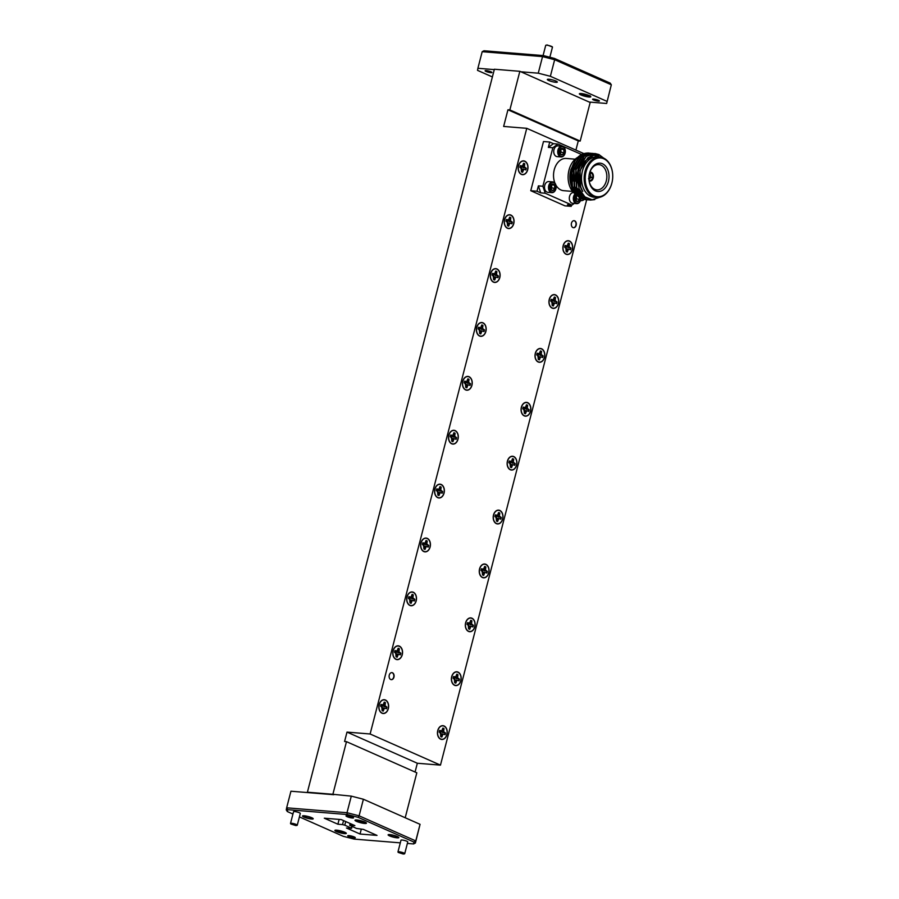 <?xml version="1.0" encoding="UTF-8"?>
<svg xmlns="http://www.w3.org/2000/svg" width="899" height="899" viewBox="0 0 899 899"><rect width="100%" height="100%" fill="white"/><g stroke="black" fill="none" stroke-linecap="round" stroke-linejoin="round"><path stroke-width="1.35" d="M577.877 157.258A20.205 14.249 94.7 0 0 569 170.057A20.205 14.249 94.7 0 0 568.438 172.822A20.205 14.249 94.7 0 0 568.112 176.845A20.205 14.249 94.7 0 0 575.405 194.117M578.81 195.229A20.205 14.249 -85.3 0 1 577.596 194.544M573.09 189.768A20.205 14.249 -85.3 0 1 570.764 170.192M590.497 155.505A21.688 15.294 -85.3 0 1 590.531 155.516A21.688 15.294 -85.3 0 1 591.306 155.898M578.63 196.915L571.921 188.408L569.842 177.182L570.82 169.754L575.09 160.674M589.407 155.089A21.688 15.294 -85.3 0 1 590.227 155.392M589.396 153.145A23.385 16.497 -85.3 0 0 588.508 153.021C580.304 152.976 574.585 158.46 571.348 169.484L572.079 187.295L581.631 198.701L585.721 199.713M589.519 153.145L579.956 155.718L571.618 169.506L572.348 187.318L581.9 198.724L586.833 199.769M590.621 153.201L581.9 155.875L573.551 169.664L574.281 187.475L583.833 198.881L587.924 199.893M591.722 153.324L582.159 155.898L573.82 169.686L574.551 187.498L584.103 198.904L589.036 199.949M592.823 153.381L584.103 156.055L575.753 169.844L576.484 187.655L586.036 199.061L590.126 200.072M593.924 153.504L584.361 156.078L576.023 169.866L576.753 187.677L586.305 199.084L590.261 200.084L594.756 199.623M596.228 155.111L592.935 153.605M592.812 153.572L591.857 153.347M598.813 155.549L594.059 153.527M595.026 153.56L586.305 156.235L577.956 170.023L577.034 177.935A23.385 16.497 94.7 0 1 578.068 170.035A23.385 16.497 94.7 0 1 581.777 161.528L578.754 170.203C577.439 178.373 578.787 185.452 582.777 191.42A21.688 15.294 -85.3 0 1 580.394 170.63A21.688 15.294 -85.3 0 1 585.227 160.854L593.756 155.291L603.049 157.853M603.701 158.145L598.948 154.549L595.16 153.56L586.564 156.257L581.777 161.528M595.104 197.286A20.25 14.283 -85.3 0 1 582.372 171.136A20.25 14.283 -85.3 0 1 598.386 157.022M600.779 196.971L592.126 199.769L584.923 196.915L579.17 188.925L577.034 177.935M612.41 180.418A20.205 14.249 -85.3 0 1 612.41 180.452A20.205 14.249 -85.3 0 1 611.837 183.227A20.205 14.249 -85.3 0 1 596.801 197.432L594.16 197.218A20.205 14.249 -85.3 0 1 582.395 171.147A20.205 14.249 -85.3 0 1 597.442 156.943L600.082 157.156A20.205 14.249 -85.3 0 1 612.736 176.429A20.205 14.249 -85.3 0 1 612.736 176.474A19.452 13.721 -85.3 0 1 612.421 180.384A19.452 13.721 -85.3 0 1 611.871 183.048A19.452 13.721 -85.3 0 1 594.172 195.903A19.452 13.721 -85.3 0 1 586.069 171.619A19.452 13.721 -85.3 0 1 601.51 158.067A19.452 13.721 -85.3 0 1 612.736 176.507L612.736 176.429M596.801 197.432A20.205 14.249 -85.3 0 1 585.047 171.361A20.205 14.249 -85.3 0 1 600.082 157.156M589.542 173.159A14.215 10.024 -85.3 0 1 602.476 163.775A14.215 10.024 -85.3 0 1 608.398 181.508A14.215 10.024 -85.3 0 1 597.116 191.408A14.215 10.024 -85.3 0 1 588.912 177.946A14.215 10.024 -85.3 0 1 589.137 175.114A14.215 10.024 -85.3 0 1 589.542 173.159M588.912 177.856A12.676 8.934 94.7 0 0 596.576 189.846A12.676 8.934 94.7 0 0 606.286 180.969A12.676 8.934 94.7 0 0 598.633 164.596A12.676 8.934 94.7 0 0 589.474 173.529A12.676 8.934 94.7 0 0 589.126 175.193M574.056 167.81A11.878 8.372 94.7 0 0 572.067 172.293M588.924 178.766A2.248 1.584 94.7 0 0 589.002 178.777A2.248 1.584 94.7 0 0 590.632 177.35L593.194 178.047A4.495 3.169 -85.3 0 1 589.879 181.104A4.495 3.169 -85.3 0 1 589.216 180.935L589.16 180.935M589.598 173.058A3.742 2.641 -85.3 0 1 591.092 173.024L589.632 174.35A2.248 1.584 94.7 0 0 589.373 174.305A2.248 1.584 94.7 0 0 589.294 174.294M589.272 174.406L591.239 173.091A3.742 2.641 -85.3 0 1 592.756 177.62L590.71 177.047A2.248 1.584 94.7 0 0 589.845 174.451M590.71 177.047L588.957 176.822M582.698 159.808A16.16 11.395 94.7 0 0 581.327 159.898M576.484 162.18A16.16 11.395 94.7 0 0 572.449 167.574M575.191 159.179L566.269 158.46A16.16 11.395 94.7 0 0 554.234 169.821A16.16 11.395 94.7 0 0 554.964 183.194M556.043 188.071L556.043 188.116A5.383 3.798 -85.3 0 1 556.043 188.116A5.383 3.798 -85.3 0 1 551.874 192.644A5.383 3.798 -85.3 0 1 550.986 192.42A5.383 3.798 -85.3 0 1 548.604 186.329A5.383 3.798 -85.3 0 1 552.75 181.901A5.383 3.798 -85.3 0 1 553.638 182.137A5.383 3.798 -85.3 0 1 556.121 187.048A5.383 3.798 -85.3 0 1 556.121 187.071L556.121 187.104A4.843 3.416 94.7 0 0 553.885 182.677A4.843 3.416 94.7 0 0 549.48 185.879A4.843 3.416 94.7 0 0 551.492 191.937A4.843 3.416 94.7 0 0 556.043 188.071A4.843 3.416 94.7 0 0 556.121 187.104M552.75 181.901L548.75 181.587A5.383 3.798 94.7 0 0 544.592 186.104A5.383 3.798 94.7 0 0 544.502 187.183A5.383 3.798 94.7 0 0 546.985 192.094A5.383 3.798 94.7 0 0 547.873 192.319L551.874 192.644M550.84 189.307L551.874 188.015L551.469 184.857L554.458 185.104A3.236 2.281 94.7 0 0 552.312 184.149A3.236 2.281 94.7 0 0 550.548 186.351L550.93 189.509A3.236 2.281 94.7 0 0 551.896 190.397A3.236 2.281 94.7 0 0 553.076 190.464L554.84 188.262L554.458 185.104L552.312 184.149L550.402 187.408M550.548 186.351A3.236 2.281 94.7 0 0 550.458 186.801A3.236 2.281 94.7 0 0 550.402 187.442A3.236 2.281 94.7 0 0 550.93 189.509L553.076 190.464A3.236 2.281 94.7 0 0 554.84 188.262A3.236 2.281 94.7 0 0 554.458 185.104M561.987 146.211L557.987 145.885A5.383 3.798 94.7 0 0 553.818 150.414A5.383 3.798 94.7 0 0 553.739 151.482A5.383 3.798 94.7 0 0 556.223 156.392A5.383 3.798 94.7 0 0 557.11 156.628L561.111 156.954A5.383 3.798 -85.3 0 1 560.212 156.718A5.383 3.798 -85.3 0 1 557.841 150.627A5.383 3.798 -85.3 0 1 561.987 146.211A5.383 3.798 -85.3 0 1 562.875 146.436A5.383 3.798 -85.3 0 1 565.359 151.347A5.383 3.798 -85.3 0 1 565.359 151.38L565.359 151.403A4.843 3.416 94.7 0 0 563.122 146.987A4.843 3.416 94.7 0 0 558.706 150.189A4.843 3.416 94.7 0 0 560.729 156.235A4.843 3.416 94.7 0 0 565.28 152.369A4.843 3.416 94.7 0 0 565.359 151.403M565.269 152.392A5.383 3.798 -85.3 0 1 565.269 152.425A5.383 3.798 -85.3 0 1 561.111 156.954M561.122 154.707A3.236 2.281 94.7 0 0 562.302 154.763A3.236 2.281 94.7 0 0 564.078 152.56A3.236 2.281 94.7 0 0 563.695 149.414A3.236 2.281 94.7 0 0 561.538 148.459A3.236 2.281 94.7 0 0 559.774 150.661A3.236 2.281 94.7 0 0 559.684 151.099A3.236 2.281 94.7 0 0 559.628 151.751A3.236 2.281 94.7 0 0 560.156 153.808A3.236 2.281 94.7 0 0 561.122 154.707M559.774 150.661L560.156 153.808L560.931 154.257L562.302 154.763L564.078 152.56L563.695 149.414L561.538 148.459L559.639 151.706M573.607 192.577L573.562 192.566A5.383 3.798 94.7 0 0 569.404 197.095A5.383 3.798 94.7 0 0 569.314 198.173A5.383 3.798 94.7 0 0 571.798 203.084A5.383 3.798 94.7 0 0 572.697 203.309L576.686 203.635A5.383 3.798 -85.3 0 1 575.798 203.41A5.383 3.798 -85.3 0 1 573.337 199.129A5.383 3.798 -85.3 0 1 575.09 193.881M575.652 194.386A4.843 3.416 94.7 0 0 574.101 199.095A4.843 3.416 94.7 0 0 576.315 202.927A4.843 3.416 94.7 0 0 580.855 199.05A4.843 3.416 94.7 0 0 580.934 198.376M580.855 199.106L580.855 199.05A5.383 3.798 -85.3 0 1 580.855 199.106A5.383 3.798 -85.3 0 1 576.686 203.635M576.641 195.375A3.236 2.281 94.7 0 0 575.36 197.342A3.236 2.281 94.7 0 0 575.27 197.791A3.236 2.281 94.7 0 0 575.214 198.432A3.236 2.281 94.7 0 0 575.742 200.499A3.236 2.281 94.7 0 0 576.709 201.387A3.236 2.281 94.7 0 0 577.888 201.443A3.236 2.281 94.7 0 0 579.653 199.252A3.236 2.281 94.7 0 0 579.788 197.724M577.124 195.139L575.36 197.342L575.742 200.499L577.888 201.443L579.653 199.252L579.136 197.286M442.802 728.257A4.383 3.09 -85.3 0 1 443.117 728.37A4.383 3.09 -85.3 0 1 443.668 728.707L440.903 731.595L445.095 732.988A4.383 3.09 -85.3 0 1 444.702 734.573M443.881 734.213L445.05 734.719A4.495 3.169 94.7 0 0 445.488 733.011L443.634 731.64L444.027 728.639A4.495 3.169 94.7 0 0 443.454 728.28A4.495 3.169 94.7 0 0 442.836 728.111L441.757 730.808L439.645 730.426A4.495 3.169 94.7 0 0 439.206 732.134L441.061 733.505L440.667 736.506A4.495 3.169 94.7 0 0 441.151 736.82A4.495 3.169 94.7 0 0 441.858 737.034L442.937 734.337L443.881 734.213L440.319 733.831M440.488 735.135L441.555 736.899A4.383 3.09 -85.3 0 1 441.016 736.753M440.645 732.988A1.506 1.056 94.7 0 0 440.162 730.966M398.122 648.415A4.383 3.09 -85.3 0 1 398.437 648.527A4.383 3.09 -85.3 0 1 398.987 648.864L396.223 651.753L400.415 653.146A4.383 3.09 -85.3 0 1 400.021 654.73M399.201 654.371L400.37 654.888A4.495 3.169 94.7 0 0 400.808 653.168L398.954 651.797L399.347 648.797A4.495 3.169 94.7 0 0 398.774 648.449A4.495 3.169 94.7 0 0 398.156 648.269L397.077 650.966L394.964 650.584A4.495 3.169 94.7 0 0 394.526 652.303L396.38 653.663L395.987 656.675A4.495 3.169 94.7 0 0 396.47 656.978A4.495 3.169 94.7 0 0 397.178 657.203L398.257 654.494L399.201 654.371L395.639 653.989M395.807 655.292L396.875 657.057A4.383 3.09 -85.3 0 1 396.335 656.911M395.965 653.146A1.506 1.056 94.7 0 0 395.481 651.123M456.737 674.374A4.383 3.09 -85.3 0 1 457.052 674.486A4.383 3.09 -85.3 0 1 457.602 674.823L454.838 677.711L459.029 679.105A4.383 3.09 -85.3 0 1 458.636 680.689M457.816 680.329L458.984 680.835A4.495 3.169 94.7 0 0 459.423 679.127L457.569 677.756L457.962 674.756A4.495 3.169 94.7 0 0 457.389 674.396A4.495 3.169 94.7 0 0 456.771 674.228L455.692 676.925L453.579 676.542A4.495 3.169 94.7 0 0 453.141 678.251L454.995 679.622L454.602 682.622A4.495 3.169 94.7 0 0 455.085 682.937A4.495 3.169 94.7 0 0 455.793 683.15L456.872 680.453L457.816 680.329L454.253 679.947M454.422 681.251L455.49 683.015A4.383 3.09 -85.3 0 1 454.95 682.869M454.579 679.105A1.506 1.056 94.7 0 0 454.096 677.082M412.057 594.531A4.383 3.09 -85.3 0 1 412.371 594.644A4.383 3.09 -85.3 0 1 412.922 594.981L410.158 597.869L414.349 599.262A4.383 3.09 -85.3 0 1 413.956 600.847M413.135 600.487L414.304 601.004A4.495 3.169 94.7 0 0 414.742 599.285L412.888 597.914L413.282 594.913A4.495 3.169 94.7 0 0 412.708 594.565A4.495 3.169 94.7 0 0 412.09 594.385L411.012 597.082L408.899 596.7A4.495 3.169 94.7 0 0 408.461 598.419L410.315 599.779L409.922 602.791A4.495 3.169 94.7 0 0 410.405 603.094A4.495 3.169 94.7 0 0 411.113 603.319L412.192 600.611L413.135 600.487L409.573 600.105M409.742 601.409L410.809 603.173A4.383 3.09 -85.3 0 1 410.27 603.027M409.899 599.262A1.506 1.056 94.7 0 0 409.416 597.239M470.671 620.49A4.383 3.09 -85.3 0 1 470.986 620.602A4.383 3.09 -85.3 0 1 471.537 620.939L468.772 623.827L472.975 625.221A4.383 3.09 -85.3 0 1 472.571 626.805M471.75 626.446L472.919 626.951A4.495 3.169 94.7 0 0 473.357 625.243L471.503 623.872L471.896 620.872A4.495 3.169 94.7 0 0 471.323 620.512A4.495 3.169 94.7 0 0 470.705 620.344L469.626 623.041L467.525 622.659A4.495 3.169 94.7 0 0 467.075 624.367L468.93 625.738L468.536 628.738A4.495 3.169 94.7 0 0 469.02 629.053A4.495 3.169 94.7 0 0 469.728 629.266L470.806 626.569L471.75 626.446L468.188 626.064M468.357 627.367L469.424 629.131A4.383 3.09 -85.3 0 1 468.885 628.985M468.514 625.221A1.506 1.056 94.7 0 0 468.031 623.198M425.991 540.647A4.383 3.09 -85.3 0 1 426.306 540.76A4.383 3.09 -85.3 0 1 426.856 541.097L424.092 543.985L428.295 545.378A4.383 3.09 -85.3 0 1 427.89 546.963M427.07 546.603L428.239 547.12A4.495 3.169 94.7 0 0 428.677 545.401L426.823 544.03L427.216 541.029A4.495 3.169 94.7 0 0 426.643 540.681A4.495 3.169 94.7 0 0 426.025 540.501L424.946 543.21L422.845 542.816A4.495 3.169 94.7 0 0 422.395 544.536L424.249 545.895L423.856 548.907A4.495 3.169 94.7 0 0 424.339 549.21A4.495 3.169 94.7 0 0 425.047 549.435L426.126 546.727L427.07 546.603L423.508 546.221M423.676 547.525L424.744 549.289A4.383 3.09 -85.3 0 1 424.204 549.143M423.834 545.378A1.506 1.056 94.7 0 0 423.35 543.356M484.606 566.606A4.383 3.09 -85.3 0 1 484.921 566.718A4.383 3.09 -85.3 0 1 485.471 567.055L482.707 569.944L486.91 571.337A4.383 3.09 -85.3 0 1 486.505 572.921M485.696 572.562L486.853 573.068A4.495 3.169 94.7 0 0 487.292 571.359L485.438 569.988L485.842 566.988A4.495 3.169 94.7 0 0 485.258 566.628A4.495 3.169 94.7 0 0 484.64 566.46L483.561 569.157L481.459 568.775A4.495 3.169 94.7 0 0 481.01 570.483L482.864 571.854L482.471 574.854A4.495 3.169 94.7 0 0 482.965 575.169A4.495 3.169 94.7 0 0 483.662 575.382L484.741 572.685L485.696 572.562L482.122 572.18M482.302 573.483L483.359 575.248A4.383 3.09 -85.3 0 1 482.819 575.102M482.448 571.337A1.506 1.056 94.7 0 0 481.965 569.314M439.926 486.764A4.383 3.09 -85.3 0 1 440.24 486.876A4.383 3.09 -85.3 0 1 440.791 487.213L438.027 490.101L442.229 491.495A4.383 3.09 -85.3 0 1 441.825 493.079M441.004 492.719L442.173 493.236A4.495 3.169 94.7 0 0 442.611 491.517L440.757 490.146L441.162 487.146A4.495 3.169 94.7 0 0 440.577 486.797A4.495 3.169 94.7 0 0 439.959 486.617L438.881 489.326L436.779 488.932A4.495 3.169 94.7 0 0 436.33 490.652L438.184 492.011L437.791 495.023A4.495 3.169 94.7 0 0 438.274 495.327A4.495 3.169 94.7 0 0 438.982 495.551L440.061 492.843L441.004 492.719L437.442 492.337M437.622 493.641L438.678 495.405A4.383 3.09 -85.3 0 1 438.139 495.259M437.768 491.495A1.506 1.056 94.7 0 0 437.285 489.472M498.54 512.722A4.383 3.09 -85.3 0 1 498.866 512.835A4.383 3.09 -85.3 0 1 499.406 513.172L496.641 516.06L500.844 517.453A4.383 3.09 -85.3 0 1 500.44 519.038M499.63 518.678L500.788 519.184A4.495 3.169 94.7 0 0 501.226 517.476L499.372 516.105L499.777 513.104A4.495 3.169 94.7 0 0 499.203 512.745A4.495 3.169 94.7 0 0 498.574 512.576L497.495 515.273L495.394 514.891A4.495 3.169 94.7 0 0 494.944 516.599L496.799 517.97L496.405 520.971A4.495 3.169 94.7 0 0 496.9 521.285A4.495 3.169 94.7 0 0 497.597 521.499L498.675 518.802L499.63 518.678L496.057 518.296M496.237 519.6L497.293 521.364A4.383 3.09 -85.3 0 1 496.754 521.218M496.383 517.453A1.506 1.056 94.7 0 0 495.9 515.43M453.86 432.88A4.383 3.09 -85.3 0 1 454.186 432.992A4.383 3.09 -85.3 0 1 454.725 433.329L451.961 436.217L456.164 437.611A4.383 3.09 -85.3 0 1 455.759 439.195M454.95 438.836L456.108 439.353A4.495 3.169 94.7 0 0 456.546 437.633L454.692 436.262L455.096 433.262A4.495 3.169 94.7 0 0 454.523 432.913A4.495 3.169 94.7 0 0 453.894 432.734L452.815 435.442L450.714 435.049A4.495 3.169 94.7 0 0 450.264 436.768L452.118 438.128L451.725 441.139A4.495 3.169 94.7 0 0 452.219 441.443A4.495 3.169 94.7 0 0 452.916 441.667L453.995 438.959L454.95 438.836L451.377 438.454M451.556 439.757L452.613 441.521A4.383 3.09 -85.3 0 1 452.073 441.375M451.703 437.611A1.506 1.056 94.7 0 0 451.219 435.588M512.475 458.838A4.383 3.09 -85.3 0 1 512.801 458.951A4.383 3.09 -85.3 0 1 513.351 459.288L510.576 462.176L514.779 463.569A4.383 3.09 -85.3 0 1 514.374 465.154M513.565 464.794L514.722 465.3A4.495 3.169 94.7 0 0 515.172 463.592L513.307 462.221L513.711 459.22A4.495 3.169 94.7 0 0 513.138 458.861A4.495 3.169 94.7 0 0 512.52 458.692L511.441 461.389L509.328 461.007A4.495 3.169 94.7 0 0 508.879 462.715L510.744 464.086L510.34 467.087A4.495 3.169 94.7 0 0 510.834 467.401A4.495 3.169 94.7 0 0 511.531 467.615L512.61 464.918L513.565 464.794L509.991 464.412M510.171 465.716L511.228 467.48A4.383 3.09 -85.3 0 1 510.688 467.334M510.317 463.569A1.506 1.056 94.7 0 0 509.834 461.547M467.795 378.996A4.383 3.09 -85.3 0 1 468.121 379.108A4.383 3.09 -85.3 0 1 468.671 379.445L465.896 382.333L470.098 383.727A4.383 3.09 -85.3 0 1 469.694 385.311M468.885 384.952L470.042 385.469A4.495 3.169 94.7 0 0 470.492 383.749L468.626 382.378L469.031 379.378A4.495 3.169 94.7 0 0 468.458 379.03A4.495 3.169 94.7 0 0 467.84 378.85L466.761 381.558L464.648 381.165A4.495 3.169 94.7 0 0 464.199 382.884L466.064 384.244L465.66 387.255A4.495 3.169 94.7 0 0 466.154 387.559A4.495 3.169 94.7 0 0 466.851 387.784L467.929 385.075L468.885 384.952L465.311 384.57M465.491 385.873L466.547 387.638A4.383 3.09 -85.3 0 1 466.008 387.491M465.637 383.738A1.506 1.056 94.7 0 0 465.154 381.704M526.409 404.955A4.383 3.09 -85.3 0 1 526.735 405.067A4.383 3.09 -85.3 0 1 527.286 405.404L524.51 408.292L528.713 409.686A4.383 3.09 -85.3 0 1 528.309 411.27M527.499 410.91L528.657 411.427A4.495 3.169 94.7 0 0 529.106 409.708L527.241 408.337L527.646 405.337A4.495 3.169 94.7 0 0 527.072 404.977A4.495 3.169 94.7 0 0 526.454 404.808L525.376 407.505L523.263 407.123A4.495 3.169 94.7 0 0 522.813 408.831L524.679 410.202L524.274 413.214A4.495 3.169 94.7 0 0 524.769 413.518A4.495 3.169 94.7 0 0 525.466 413.731L526.544 411.034L527.499 410.91L523.926 410.528M524.106 411.832L525.162 413.596A4.383 3.09 -85.3 0 1 524.623 413.45M524.252 409.686A1.506 1.056 94.7 0 0 523.769 407.663M481.729 325.112A4.383 3.09 -85.3 0 1 482.055 325.224A4.383 3.09 -85.3 0 1 482.606 325.562L479.83 328.45L484.033 329.843A4.383 3.09 -85.3 0 1 483.628 331.428M482.819 331.068L483.977 331.585A4.495 3.169 94.7 0 0 484.426 329.866L482.561 328.495L482.965 325.494A4.495 3.169 94.7 0 0 482.392 325.146A4.495 3.169 94.7 0 0 481.774 324.966L480.695 327.674L478.583 327.281A4.495 3.169 94.7 0 0 478.133 329L479.999 330.36L479.594 333.372A4.495 3.169 94.7 0 0 480.088 333.686A4.495 3.169 94.7 0 0 480.785 333.9L481.864 331.192L482.819 331.068L479.246 330.686M479.425 331.989L480.482 333.754A4.383 3.09 -85.3 0 1 479.942 333.608M479.572 329.854A1.506 1.056 94.7 0 0 479.088 327.82M540.344 351.071A4.383 3.09 -85.3 0 1 540.67 351.183A4.383 3.09 -85.3 0 1 541.22 351.52L538.445 354.408L542.648 355.802A4.383 3.09 -85.3 0 1 542.243 357.386M541.434 357.027L542.591 357.544A4.495 3.169 94.7 0 0 543.041 355.824L541.176 354.453L541.58 351.453A4.495 3.169 94.7 0 0 541.007 351.093A4.495 3.169 94.7 0 0 540.389 350.925L539.31 353.622L537.197 353.24A4.495 3.169 94.7 0 0 536.748 354.948L538.613 356.319L538.209 359.33A4.495 3.169 94.7 0 0 538.703 359.634A4.495 3.169 94.7 0 0 539.4 359.858L540.479 357.15L541.434 357.027L537.872 356.645M538.04 357.948L539.097 359.712A4.383 3.09 -85.3 0 1 538.557 359.566M538.186 355.802A1.506 1.056 94.7 0 0 537.703 353.779M495.664 271.228A4.383 3.09 -85.3 0 1 495.99 271.352A4.383 3.09 -85.3 0 1 496.54 271.678L493.765 274.566L497.967 275.959A4.383 3.09 -85.3 0 1 497.563 277.544M496.754 277.184L497.911 277.701A4.495 3.169 94.7 0 0 498.361 275.982L496.495 274.611L496.9 271.61A4.495 3.169 94.7 0 0 496.327 271.262A4.495 3.169 94.7 0 0 495.709 271.082L494.63 273.79L492.517 273.397A4.495 3.169 94.7 0 0 492.068 275.116L493.933 276.476L493.529 279.488A4.495 3.169 94.7 0 0 494.023 279.803A4.495 3.169 94.7 0 0 494.72 280.016L495.798 277.308L496.754 277.184L493.191 276.813M493.36 278.106L494.416 279.87A4.383 3.09 -85.3 0 1 493.877 279.724M493.506 275.971A1.506 1.056 94.7 0 0 493.023 273.937M554.278 297.187A4.383 3.09 -85.3 0 1 554.604 297.299A4.383 3.09 -85.3 0 1 555.155 297.636L552.379 300.524L556.582 301.918A4.383 3.09 -85.3 0 1 556.178 303.502M555.368 303.143L556.526 303.66A4.495 3.169 94.7 0 0 556.975 301.94L555.11 300.569L555.515 297.569A4.495 3.169 94.7 0 0 554.941 297.221A4.495 3.169 94.7 0 0 554.323 297.041L553.245 299.738L551.132 299.356A4.495 3.169 94.7 0 0 550.682 301.064L552.548 302.435L552.143 305.446A4.495 3.169 94.7 0 0 552.638 305.75A4.495 3.169 94.7 0 0 553.334 305.975L554.413 303.266L555.368 303.143L551.806 302.761M551.975 304.064L553.031 305.829A4.383 3.09 -85.3 0 1 552.503 305.682M552.121 301.918A1.506 1.056 94.7 0 0 551.638 299.895M509.598 217.344A4.383 3.09 -85.3 0 1 509.924 217.468A4.383 3.09 -85.3 0 1 510.475 217.794L507.699 220.682L511.902 222.075A4.383 3.09 -85.3 0 1 511.497 223.66M510.688 223.3L511.846 223.817A4.495 3.169 94.7 0 0 512.295 222.098L510.43 220.727L510.834 217.727A4.495 3.169 94.7 0 0 510.261 217.378A4.495 3.169 94.7 0 0 509.643 217.198L508.564 219.907L506.452 219.513A4.495 3.169 94.7 0 0 506.002 221.233L507.868 222.592L507.463 225.604A4.495 3.169 94.7 0 0 507.957 225.919A4.495 3.169 94.7 0 0 508.654 226.132L509.733 223.424L510.688 223.3L507.126 222.93M507.294 224.222L508.351 225.986A4.383 3.09 -85.3 0 1 507.823 225.84M507.441 222.087A1.506 1.056 94.7 0 0 506.957 220.053M568.213 243.303A4.383 3.09 -85.3 0 1 568.539 243.415A4.383 3.09 -85.3 0 1 569.089 243.753L566.314 246.641L570.517 248.034A4.383 3.09 -85.3 0 1 570.112 249.619M569.303 249.259L570.46 249.776A4.495 3.169 94.7 0 0 570.91 248.057L569.056 246.686L569.449 243.685A4.495 3.169 94.7 0 0 568.876 243.337A4.495 3.169 94.7 0 0 568.258 243.157L567.179 245.854L565.066 245.472A4.495 3.169 94.7 0 0 564.628 247.18L566.482 248.551L566.078 251.563A4.495 3.169 94.7 0 0 566.572 251.866A4.495 3.169 94.7 0 0 567.28 252.091L568.359 249.383L569.303 249.259L565.741 248.877M565.909 250.18L566.966 251.945A4.383 3.09 -85.3 0 1 566.437 251.799M566.055 248.034A1.506 1.056 94.7 0 0 565.572 246.011M523.533 163.461A4.383 3.09 -85.3 0 1 523.859 163.584A4.383 3.09 -85.3 0 1 524.409 163.91L521.634 166.798L525.836 168.192A4.383 3.09 -85.3 0 1 525.432 169.776M524.623 169.417L525.78 169.933A4.495 3.169 94.7 0 0 526.23 168.214L524.364 166.843L524.769 163.843A4.495 3.169 94.7 0 0 524.196 163.494A4.495 3.169 94.7 0 0 523.578 163.315L522.499 166.023L520.386 165.63A4.495 3.169 94.7 0 0 519.937 167.349L521.802 168.709L521.398 171.72A4.495 3.169 94.7 0 0 521.892 172.035A4.495 3.169 94.7 0 0 522.589 172.248L523.668 169.54L524.623 169.417L521.06 169.046M521.229 170.338L522.285 172.102A4.383 3.09 -85.3 0 1 521.757 171.956M521.375 168.203A1.506 1.056 94.7 0 0 520.892 166.169M384.188 702.299A4.383 3.09 -85.3 0 1 384.502 702.411A4.383 3.09 -85.3 0 1 385.053 702.748L382.289 705.636L386.48 707.03A4.383 3.09 -85.3 0 1 386.087 708.614M385.266 708.255L386.435 708.772A4.495 3.169 94.7 0 0 386.873 707.052L385.019 705.681L385.413 702.681A4.495 3.169 94.7 0 0 384.839 702.333A4.495 3.169 94.7 0 0 384.221 702.153L383.143 704.85L381.03 704.468A4.495 3.169 94.7 0 0 380.592 706.176L382.446 707.547L382.053 710.558A4.495 3.169 94.7 0 0 382.536 710.862A4.495 3.169 94.7 0 0 383.244 711.087L384.322 708.378L385.266 708.255L381.704 707.873M381.873 709.176L382.94 710.94A4.383 3.09 -85.3 0 1 382.401 710.794M382.03 707.03A1.506 1.056 94.7 0 0 381.547 705.007M545.794 45.265L547.12 44.95L552.447 46.984A3.495 0.596 -165.5 0 0 550.233 45.939A3.495 0.596 -165.5 0 0 546.783 45.197A3.495 0.596 -165.5 0 0 545.794 45.265A3.495 0.596 -165.5 0 0 545.715 45.343L543.075 55.569M549.851 57.244L552.48 47.096A3.495 0.596 -165.5 0 0 552.447 46.984M295.872 825.574L290.804 823.978L295.872 825.574M290.804 823.978L290.534 823.54A3.495 0.596 14.5 0 1 290.512 823.428A3.495 0.596 14.5 0 1 291.579 823.27A3.495 0.596 14.5 0 1 295.299 824.102A3.495 0.596 14.5 0 1 297.277 825.17A3.495 0.596 14.5 0 1 297.198 825.26L296.749 825.507M403.325 854.05L398.257 852.454L403.325 854.05M398.257 852.454L397.999 852.016A3.495 0.596 14.5 0 1 397.965 851.904A3.495 0.596 14.5 0 1 399.032 851.758A3.495 0.596 14.5 0 1 402.763 852.578A3.495 0.596 14.5 0 1 404.73 853.657A3.495 0.596 14.5 0 1 404.651 853.735L404.213 853.994M336.226 830.148L338.339 831.373A5.158 0.877 -165.5 0 0 342.036 832.384L336.664 830.17A5.911 1 14.5 0 1 342.53 831.418A5.911 1 14.5 0 1 346.272 833.193A5.911 1 14.5 0 1 344.519 833.643A5.911 1 14.5 0 1 337.766 832.092A5.911 1 14.5 0 1 335.001 830.283A5.911 1 14.5 0 1 336.676 830.17M356.352 819.944L358.465 821.18A5.158 0.877 -165.5 0 0 362.162 822.192L356.791 819.978A5.911 1 14.5 0 1 362.645 821.225A5.911 1 14.5 0 1 366.399 823.001A5.911 1 14.5 0 1 364.634 823.45A5.911 1 14.5 0 1 357.881 821.9A5.911 1 14.5 0 1 355.116 820.09A5.911 1 14.5 0 1 356.791 819.978M297.277 825.17L300.311 813.438A3.495 0.596 -165.5 0 0 298.333 812.37A3.495 0.596 -165.5 0 0 294.614 811.539A3.495 0.596 -165.5 0 0 293.546 811.696L290.512 823.428M404.73 853.657L407.764 841.925A3.495 0.596 -165.5 0 0 405.797 840.846A3.495 0.596 -165.5 0 0 402.067 840.026A3.495 0.596 -165.5 0 0 400.999 840.172L397.965 851.904M582.305 93.676L590.261 95.856M581.552 93.575L588.755 96.081A5.158 0.877 -165.5 0 0 590.07 96.024M581.383 93.563L588.755 96.081A5.158 0.877 -165.5 0 1 588.688 96.081L580.361 93.507M311.515 819.034A5.529 0.933 14.5 0 1 305.199 817.584A5.529 0.933 14.5 0 1 302.615 815.887A5.529 0.933 14.5 0 1 304.177 815.786A5.529 0.933 14.5 0 1 309.661 816.944A5.529 0.933 14.5 0 1 313.167 818.618A5.529 0.933 14.5 0 1 311.515 819.034M302.941 815.786A5.158 0.877 -165.5 0 0 305.93 817.371A5.158 0.877 -165.5 0 0 311.357 818.562A5.158 0.877 -165.5 0 0 312.919 818.371M335.878 830.137L338.339 831.373L336.282 830.193M354.105 837.89A3.911 0.663 14.5 0 1 349.644 836.868A3.911 0.663 14.5 0 1 347.812 835.665A3.911 0.663 14.5 0 1 348.924 835.598A3.911 0.663 14.5 0 1 352.79 836.418A3.911 0.663 14.5 0 1 355.274 837.598A3.911 0.663 14.5 0 1 354.105 837.89M348.194 835.576A3.54 0.596 -165.5 0 0 350.385 836.654A3.54 0.596 -165.5 0 0 353.959 837.419A3.54 0.596 -165.5 0 0 354.981 837.34M355.993 819.944L358.465 821.18L356.397 820M397.133 837.834A5.529 0.933 14.5 0 1 390.818 836.385A5.529 0.933 14.5 0 1 388.233 834.688A5.529 0.933 14.5 0 1 389.795 834.587A5.529 0.933 14.5 0 1 395.268 835.755A5.529 0.933 14.5 0 1 398.774 837.419A5.529 0.933 14.5 0 1 397.133 837.834M388.559 834.598A5.158 0.877 -165.5 0 0 391.548 836.171A5.158 0.877 -165.5 0 0 396.976 837.374A5.158 0.877 -165.5 0 0 398.538 837.171M352.386 818.023A3.911 0.663 14.5 0 1 347.924 817A3.911 0.663 14.5 0 1 346.093 815.798A3.911 0.663 14.5 0 1 347.205 815.73A3.911 0.663 14.5 0 1 351.071 816.55A3.911 0.663 14.5 0 1 353.554 817.73A3.911 0.663 14.5 0 1 352.386 818.023M346.475 815.719A3.54 0.596 -165.5 0 0 348.655 816.786A3.54 0.596 -165.5 0 0 352.228 817.562A3.54 0.596 -165.5 0 0 353.262 817.472M437.97 735.607A6.742 4.753 -85.3 0 1 438.521 728.864A6.742 4.753 -85.3 0 1 444.016 726.145A6.742 4.753 -85.3 0 1 446.814 734.55A6.742 4.753 -85.3 0 1 440.69 739A6.742 4.753 -85.3 0 1 437.97 735.607L437.543 734.269A4.147 2.922 -85.3 0 1 437.532 734.202M437.858 730.179A4.147 2.922 -85.3 0 1 437.88 730.123L438.521 728.864M393.29 655.776A6.742 4.753 -85.3 0 1 393.841 649.022A6.742 4.753 -85.3 0 1 399.336 646.302A6.742 4.753 -85.3 0 1 402.134 654.708A6.742 4.753 -85.3 0 1 396.01 659.169A6.742 4.753 -85.3 0 1 393.29 655.776L392.863 654.427A4.147 2.922 -85.3 0 1 392.852 654.371M393.178 650.337A4.147 2.922 -85.3 0 1 393.2 650.28L393.841 649.022M451.905 681.723A6.742 4.753 -85.3 0 1 452.455 674.98A6.742 4.753 -85.3 0 1 457.951 672.261A6.742 4.753 -85.3 0 1 460.76 680.667A6.742 4.753 -85.3 0 1 454.624 685.117A6.742 4.753 -85.3 0 1 451.905 681.723L451.478 680.386A4.147 2.922 -85.3 0 1 451.467 680.318M451.792 676.295A4.147 2.922 -85.3 0 1 451.826 676.239L452.455 674.98M407.225 601.892A6.742 4.753 -85.3 0 1 407.775 595.138A6.742 4.753 -85.3 0 1 413.27 592.419A6.742 4.753 -85.3 0 1 416.08 600.824A6.742 4.753 -85.3 0 1 409.944 605.285A6.742 4.753 -85.3 0 1 407.225 601.892L406.798 600.543A4.147 2.922 -85.3 0 1 406.786 600.487M407.112 596.453A4.147 2.922 -85.3 0 1 407.146 596.397L407.775 595.138M465.839 627.839A6.742 4.753 -85.3 0 1 466.39 621.097A6.742 4.753 -85.3 0 1 471.885 618.377A6.742 4.753 -85.3 0 1 474.694 626.783A6.742 4.753 -85.3 0 1 468.559 631.233A6.742 4.753 -85.3 0 1 465.839 627.839L465.424 626.502A4.147 2.922 -85.3 0 1 465.401 626.434M465.727 622.411A4.147 2.922 -85.3 0 1 465.761 622.355L466.39 621.097M421.159 548.008A6.742 4.753 -85.3 0 1 421.71 541.265A6.742 4.753 -85.3 0 1 427.205 538.535A6.742 4.753 -85.3 0 1 430.014 546.952A6.742 4.753 -85.3 0 1 423.878 551.402A6.742 4.753 -85.3 0 1 421.159 548.008L420.743 546.659A4.147 2.922 -85.3 0 1 420.721 546.603M421.047 542.569A4.147 2.922 -85.3 0 1 421.08 542.513L421.71 541.265M479.785 573.955A6.742 4.753 -85.3 0 1 480.324 567.213A6.742 4.753 -85.3 0 1 485.82 564.493A6.742 4.753 -85.3 0 1 488.629 572.899A6.742 4.753 -85.3 0 1 482.493 577.349A6.742 4.753 -85.3 0 1 479.785 573.955L479.358 572.618A4.147 2.922 -85.3 0 1 479.336 572.562M479.661 568.528A4.147 2.922 -85.3 0 1 479.695 568.471L480.324 567.213M435.105 494.124A6.742 4.753 -85.3 0 1 435.644 487.382A6.742 4.753 -85.3 0 1 441.139 484.651A6.742 4.753 -85.3 0 1 443.949 493.068A6.742 4.753 -85.3 0 1 437.813 497.518A6.742 4.753 -85.3 0 1 435.105 494.124L434.678 492.776A4.147 2.922 -85.3 0 1 434.655 492.719M434.981 488.685A4.147 2.922 -85.3 0 1 435.015 488.629L435.644 487.382M493.72 520.072A6.742 4.753 -85.3 0 1 494.259 513.329A6.742 4.753 -85.3 0 1 499.754 510.61A6.742 4.753 -85.3 0 1 502.563 519.015A6.742 4.753 -85.3 0 1 496.428 523.465A6.742 4.753 -85.3 0 1 493.72 520.072L493.293 518.734A4.147 2.922 -85.3 0 1 493.27 518.678M493.596 514.644A4.147 2.922 -85.3 0 1 493.63 514.588L494.259 513.329M449.039 440.24A6.742 4.753 -85.3 0 1 449.579 433.498A6.742 4.753 -85.3 0 1 455.074 430.767A6.742 4.753 -85.3 0 1 457.883 439.184A6.742 4.753 -85.3 0 1 451.748 443.634A6.742 4.753 -85.3 0 1 449.039 440.24L448.612 438.892A4.147 2.922 -85.3 0 1 448.59 438.836M448.916 434.801A4.147 2.922 -85.3 0 1 448.949 434.745L449.579 433.498M507.654 466.188A6.742 4.753 -85.3 0 1 508.205 459.445A6.742 4.753 -85.3 0 1 513.689 456.726A6.742 4.753 -85.3 0 1 516.498 465.131A6.742 4.753 -85.3 0 1 510.362 469.581A6.742 4.753 -85.3 0 1 507.654 466.188L507.227 464.85A4.147 2.922 -85.3 0 1 507.205 464.794M507.53 460.76A4.147 2.922 -85.3 0 1 507.564 460.704L508.205 459.445M462.974 386.356A6.742 4.753 -85.3 0 1 463.524 379.614A6.742 4.753 -85.3 0 1 469.008 376.883A6.742 4.753 -85.3 0 1 471.818 385.3A6.742 4.753 -85.3 0 1 465.682 389.75A6.742 4.753 -85.3 0 1 462.974 386.356L462.547 385.008A4.147 2.922 -85.3 0 1 462.524 384.952M462.85 380.918A4.147 2.922 -85.3 0 1 462.884 380.861L463.524 379.614M521.589 412.304A6.742 4.753 -85.3 0 1 522.139 405.561A6.742 4.753 -85.3 0 1 527.623 402.842A6.742 4.753 -85.3 0 1 530.432 411.248A6.742 4.753 -85.3 0 1 524.297 415.709A6.742 4.753 -85.3 0 1 521.589 412.304L521.162 410.967A4.147 2.922 -85.3 0 1 521.139 410.91M521.465 406.876A4.147 2.922 -85.3 0 1 521.499 406.82L522.139 405.561M476.908 332.473A6.742 4.753 -85.3 0 1 477.459 325.73A6.742 4.753 -85.3 0 1 482.943 322.999A6.742 4.753 -85.3 0 1 485.752 331.416A6.742 4.753 -85.3 0 1 479.617 335.866A6.742 4.753 -85.3 0 1 476.908 332.473L476.481 331.124A4.147 2.922 -85.3 0 1 476.459 331.068M476.785 327.034A4.147 2.922 -85.3 0 1 476.818 326.978L477.459 325.73M535.523 358.42A6.742 4.753 -85.3 0 1 536.074 351.678A6.742 4.753 -85.3 0 1 541.558 348.958A6.742 4.753 -85.3 0 1 544.367 357.364A6.742 4.753 -85.3 0 1 538.231 361.825A6.742 4.753 -85.3 0 1 535.523 358.42L535.096 357.083A4.147 2.922 -85.3 0 1 535.074 357.027M535.399 352.992A4.147 2.922 -85.3 0 1 535.433 352.936L536.074 351.678M490.843 278.589A6.742 4.753 -85.3 0 1 491.393 271.846A6.742 4.753 -85.3 0 1 496.877 269.116A6.742 4.753 -85.3 0 1 499.687 277.533A6.742 4.753 -85.3 0 1 493.551 281.983A6.742 4.753 -85.3 0 1 490.843 278.589L490.416 277.24A4.147 2.922 -85.3 0 1 490.393 277.184M490.719 273.15A4.147 2.922 -85.3 0 1 490.753 273.094L491.393 271.846M549.458 304.547A6.742 4.753 -85.3 0 1 550.008 297.794A6.742 4.753 -85.3 0 1 555.492 295.074A6.742 4.753 -85.3 0 1 558.301 303.48A6.742 4.753 -85.3 0 1 552.166 307.941A6.742 4.753 -85.3 0 1 549.458 304.547L549.031 303.199A4.147 2.922 -85.3 0 1 549.008 303.143M549.334 299.109A4.147 2.922 -85.3 0 1 549.368 299.052L550.008 297.794M504.777 224.705A6.742 4.753 -85.3 0 1 505.328 217.963A6.742 4.753 -85.3 0 1 510.812 215.232A6.742 4.753 -85.3 0 1 513.621 223.649A6.742 4.753 -85.3 0 1 507.486 228.099A6.742 4.753 -85.3 0 1 504.777 224.705L504.35 223.357A4.147 2.922 -85.3 0 1 504.328 223.3M504.654 219.277A4.147 2.922 -85.3 0 1 504.687 219.21L505.328 217.963M563.392 250.664A6.742 4.753 -85.3 0 1 563.943 243.91A6.742 4.753 -85.3 0 1 569.427 241.19A6.742 4.753 -85.3 0 1 572.236 249.596A6.742 4.753 -85.3 0 1 566.1 254.057A6.742 4.753 -85.3 0 1 563.392 250.664L562.965 249.315A4.147 2.922 -85.3 0 1 562.943 249.259M563.28 245.225A4.147 2.922 -85.3 0 1 563.302 245.169L563.943 243.91M518.712 170.821A6.742 4.753 -85.3 0 1 519.262 164.079A6.742 4.753 -85.3 0 1 524.746 161.348A6.742 4.753 -85.3 0 1 527.556 169.765A6.742 4.753 -85.3 0 1 521.42 174.215A6.742 4.753 -85.3 0 1 518.712 170.821L518.285 169.473A4.147 2.922 -85.3 0 1 518.262 169.417M518.599 165.394A4.147 2.922 -85.3 0 1 518.622 165.326L519.262 164.079M379.356 709.659A6.742 4.753 -85.3 0 1 379.906 702.906A6.742 4.753 -85.3 0 1 385.401 700.186A6.742 4.753 -85.3 0 1 388.199 708.592A6.742 4.753 -85.3 0 1 382.064 713.053A6.742 4.753 -85.3 0 1 379.356 709.659L378.928 708.311A4.147 2.922 -85.3 0 1 378.917 708.255M379.243 704.22A4.147 2.922 -85.3 0 1 379.266 704.164L379.906 702.906M589.002 97.013A5.911 1 14.5 0 1 582.249 95.463A5.911 1 14.5 0 1 579.484 93.653A5.911 1 14.5 0 1 581.159 93.541A5.911 1 14.5 0 1 587.013 94.788A5.911 1 14.5 0 1 590.755 96.564A5.911 1 14.5 0 1 589.002 97.013M555.751 82.292A5.158 0.877 14.5 0 1 550.244 81.079A5.158 0.877 14.5 0 1 547.345 79.483A5.158 0.877 14.5 0 1 548.918 79.258A5.158 0.877 14.5 0 1 554.413 80.483A5.158 0.877 14.5 0 1 557.324 82.067A5.158 0.877 14.5 0 1 555.751 82.292M598.352 101.149A3.54 0.596 14.5 0 1 594.576 100.317A3.54 0.596 14.5 0 1 592.576 99.227A3.54 0.596 14.5 0 1 593.655 99.081A3.54 0.596 14.5 0 1 597.43 99.913A3.54 0.596 14.5 0 1 599.419 101.003A3.54 0.596 14.5 0 1 598.352 101.149M490.888 72.673A3.54 0.596 14.5 0 1 487.112 71.841A3.54 0.596 14.5 0 1 485.123 70.751A3.54 0.596 14.5 0 1 486.202 70.594A3.54 0.596 14.5 0 1 489.977 71.437A3.54 0.596 14.5 0 1 491.967 72.516A3.54 0.596 14.5 0 1 490.888 72.673M389.267 675.104A3.54 2.495 94.7 0 0 391.323 679.666A3.54 2.495 94.7 0 0 393.953 677.183A3.54 2.495 94.7 0 0 391.897 672.621A3.54 2.495 94.7 0 0 389.267 675.104M391.189 679.655A3.54 2.495 94.7 0 0 393.695 677.161A3.54 2.495 94.7 0 0 391.762 672.621M571.472 223.166A3.54 2.495 94.7 0 0 573.528 227.728A3.54 2.495 94.7 0 0 576.169 225.244A3.54 2.495 94.7 0 0 574.113 220.682A3.54 2.495 94.7 0 0 571.472 223.166M573.405 227.717A3.54 2.495 94.7 0 0 575.899 225.222A3.54 2.495 94.7 0 0 573.978 220.682M437.757 730.539A6.922 4.888 94.7 0 0 441.791 739.472A6.922 4.888 94.7 0 0 446.938 734.607A6.922 4.888 94.7 0 0 442.915 725.673A6.922 4.888 94.7 0 0 437.757 730.539M393.077 650.696A6.922 4.888 94.7 0 0 397.111 659.63A6.922 4.888 94.7 0 0 402.258 654.764A6.922 4.888 94.7 0 0 398.235 645.83A6.922 4.888 94.7 0 0 393.077 650.696M451.691 676.655A6.922 4.888 94.7 0 0 455.726 685.589A6.922 4.888 94.7 0 0 460.872 680.723A6.922 4.888 94.7 0 0 456.849 671.789A6.922 4.888 94.7 0 0 451.691 676.655M407.011 596.812A6.922 4.888 94.7 0 0 411.045 605.746A6.922 4.888 94.7 0 0 416.192 600.88A6.922 4.888 94.7 0 0 412.169 591.947A6.922 4.888 94.7 0 0 407.011 596.812M465.626 622.771A6.922 4.888 94.7 0 0 469.66 631.705A6.922 4.888 94.7 0 0 474.807 626.839A6.922 4.888 94.7 0 0 470.784 617.905A6.922 4.888 94.7 0 0 465.626 622.771M420.946 542.929A6.922 4.888 94.7 0 0 424.98 551.862A6.922 4.888 94.7 0 0 430.127 546.997A6.922 4.888 94.7 0 0 426.104 538.063A6.922 4.888 94.7 0 0 420.946 542.929M479.56 568.887A6.922 4.888 94.7 0 0 483.595 577.821A6.922 4.888 94.7 0 0 488.741 572.955A6.922 4.888 94.7 0 0 484.718 564.021A6.922 4.888 94.7 0 0 479.56 568.887M434.88 489.045A6.922 4.888 94.7 0 0 438.914 497.979A6.922 4.888 94.7 0 0 444.061 493.113A6.922 4.888 94.7 0 0 440.038 484.179A6.922 4.888 94.7 0 0 434.88 489.045M493.495 515.003A6.922 4.888 94.7 0 0 497.529 523.937A6.922 4.888 94.7 0 0 502.676 519.071A6.922 4.888 94.7 0 0 498.653 510.138A6.922 4.888 94.7 0 0 493.495 515.003M448.815 435.161A6.922 4.888 94.7 0 0 452.849 444.095A6.922 4.888 94.7 0 0 457.996 439.229A6.922 4.888 94.7 0 0 453.973 430.295A6.922 4.888 94.7 0 0 448.815 435.161M507.429 461.12A6.922 4.888 94.7 0 0 511.464 470.053A6.922 4.888 94.7 0 0 516.61 465.188A6.922 4.888 94.7 0 0 512.587 456.254A6.922 4.888 94.7 0 0 507.429 461.12M462.749 381.277A6.922 4.888 94.7 0 0 466.783 390.211A6.922 4.888 94.7 0 0 471.93 385.345A6.922 4.888 94.7 0 0 467.907 376.411A6.922 4.888 94.7 0 0 462.749 381.277M521.364 407.236A6.922 4.888 94.7 0 0 525.398 416.17A6.922 4.888 94.7 0 0 530.556 411.304A6.922 4.888 94.7 0 0 526.522 402.37A6.922 4.888 94.7 0 0 521.364 407.236M476.684 327.393A6.922 4.888 94.7 0 0 480.718 336.327A6.922 4.888 94.7 0 0 485.876 331.461A6.922 4.888 94.7 0 0 481.842 322.527A6.922 4.888 94.7 0 0 476.684 327.393M535.298 353.352A6.922 4.888 94.7 0 0 539.333 362.286A6.922 4.888 94.7 0 0 544.491 357.42A6.922 4.888 94.7 0 0 540.456 348.486A6.922 4.888 94.7 0 0 535.298 353.352M490.618 273.521A6.922 4.888 94.7 0 0 494.652 282.443A6.922 4.888 94.7 0 0 499.81 277.577A6.922 4.888 94.7 0 0 495.776 268.644A6.922 4.888 94.7 0 0 490.618 273.521M549.244 299.468A6.922 4.888 94.7 0 0 553.267 308.402A6.922 4.888 94.7 0 0 558.425 303.536A6.922 4.888 94.7 0 0 554.391 294.602A6.922 4.888 94.7 0 0 549.244 299.468M504.553 219.637A6.922 4.888 94.7 0 0 508.587 228.56A6.922 4.888 94.7 0 0 513.745 223.694A6.922 4.888 94.7 0 0 509.711 214.76A6.922 4.888 94.7 0 0 504.553 219.637M563.179 245.584A6.922 4.888 94.7 0 0 567.202 254.518A6.922 4.888 94.7 0 0 572.36 249.652A6.922 4.888 94.7 0 0 568.325 240.718A6.922 4.888 94.7 0 0 563.179 245.584M518.498 165.753A6.922 4.888 94.7 0 0 522.521 174.676A6.922 4.888 94.7 0 0 527.679 169.81A6.922 4.888 94.7 0 0 523.645 160.876A6.922 4.888 94.7 0 0 518.498 165.753M580.484 200.522A6.922 4.888 94.7 0 0 581.136 200.634A6.922 4.888 94.7 0 0 584.159 199.499M379.142 704.58A6.922 4.888 94.7 0 0 383.165 713.514A6.922 4.888 94.7 0 0 388.323 708.648A6.922 4.888 94.7 0 0 384.289 699.714A6.922 4.888 94.7 0 0 379.142 704.58M549.727 142.031L548.345 147.391L553.447 143.683L549.727 142.031L543.49 141.525L530.758 190.712L564.954 205.86L571.202 206.365L571.539 205.051M586.676 199.769L440.465 765.128L370.118 733.989L347.003 732.101L344.575 741.506L346.486 741.664L332.877 794.289L307.402 792.21L494.383 69.234L519.847 71.313L509.857 109.936L507.946 109.779L503.642 126.444L526.758 128.321L370.118 733.989M440.465 765.128L417.338 763.251L415.068 772.039M346.486 741.664L416.821 772.803L405.202 817.753M589.283 102.059L590.182 102.452L580.192 141.076L578.282 140.918L575.911 150.088M583.743 153.56L526.758 128.321M417.338 763.251L347.003 732.101M333.844 794.716L290.939 791.221L286.646 807.808L347.003 812.718L351.295 796.132L332.877 794.289M308.379 792.637L307.402 792.21M606.645 103.475L611.32 84.798L606.645 103.475L589.205 102.048L519.847 71.313M580.192 141.076L509.857 109.936M578.282 140.918L507.946 109.779M351.295 796.132L363.398 799.245L359.106 815.82L415.776 840.913L420.058 824.327L363.398 799.245M420.058 824.327L415.394 843.004L415.776 840.913L413.967 842.06L358.117 817.326L359.106 815.82L347.003 812.718L347.183 814.528L287.691 809.673L287.343 811.561L292.939 814.033M520.813 71.774L538.265 73.19L542.547 56.603L482.19 51.693L477.897 68.279L494.281 69.605M477.897 68.279L477.515 70.358L492.382 76.943M482.19 51.693L483.965 50.76L543.457 55.603L554.38 58.401L610.23 83.135L611.32 84.798L554.661 59.716L550.368 76.291L607.027 101.385M550.368 76.291L538.265 73.19M407.371 843.431L413.619 843.936L415.394 843.004M299.412 816.899L343.193 836.295L354.127 839.093L400.313 842.857M554.38 58.401L554.661 59.716L542.547 56.603L543.457 55.603M287.343 811.561L286.264 809.887L286.646 807.808L287.691 809.673M583.968 199.466A6.742 4.753 -85.3 0 1 580.552 200.353M358.117 817.326L347.183 814.528M413.619 843.936L413.967 842.06M352.082 826.473L351.61 828.327L346.463 828.013L360.038 834.025L377.007 835.407L363.421 829.395L356.521 828.44L349.7 825.293L354.847 825.597L341.272 819.585L324.303 818.202L337.889 824.214L342.53 824.597L343.564 820.607M351.61 828.327L351.621 826.271M345.722 821.562L344.789 825.181L351.172 828.001M344.789 825.181L342.53 824.597M365.702 822.45L364.32 822.518A5.158 0.877 -165.5 0 1 362.162 822.192L358.544 820.214M361.286 829.226L360.038 834.025M339.125 819.416L337.889 824.214M345.587 832.654L344.205 832.71A5.158 0.877 -165.5 0 1 342.036 832.384L338.429 830.406M380.828 705.041L382.199 704.985M383.536 704.22L384.986 704.355M382.289 705.636L385.019 705.681M383.963 706.592L385.716 706.535M382.457 708.019L384.322 708.378M382.39 709.244L383.671 709.412M520.173 166.203L521.544 166.146M522.892 165.394L524.331 165.517M521.634 166.798L524.364 166.843M523.319 167.753L525.061 167.697M521.813 169.181L523.668 169.54M521.746 170.405L523.027 170.574M564.853 246.045L566.224 245.989M567.572 245.225L569.011 245.36M566.314 246.641L569.056 246.686M567.999 247.596L569.741 247.54M566.494 249.023L568.359 249.383M566.426 250.248L567.707 250.416M506.238 220.086L507.609 220.03M508.958 219.277L510.396 219.401M507.699 220.682L510.43 220.727M509.385 221.637L511.126 221.581M507.879 223.064L509.733 223.424M507.811 224.289L509.092 224.458M550.918 299.929L552.289 299.873M553.638 299.109L555.076 299.243M552.379 300.524L555.11 300.569M554.065 301.468L555.807 301.423M552.559 302.907L554.413 303.266M552.492 304.132L553.773 304.3M492.304 273.97L493.675 273.914M495.023 273.161L496.462 273.285M493.765 274.566L496.495 274.611M495.45 275.521L497.192 275.465M493.944 276.948L495.798 277.308M493.866 278.173L495.158 278.342M536.984 353.813L538.355 353.745M539.703 352.992L541.142 353.116M538.445 354.408L541.176 354.453M540.13 355.352L541.872 355.307M538.625 356.791L540.479 357.15M538.546 358.016L539.838 358.184M478.369 327.854L479.74 327.798M481.089 327.045L482.527 327.169M479.83 328.45L482.561 328.495M481.504 329.405L483.257 329.349M480.01 330.832L481.864 331.192M479.931 332.057L481.223 332.225M523.049 407.697L524.42 407.629M525.769 406.876L527.207 407M524.51 408.292L527.241 408.337M526.185 409.236L527.938 409.191M524.69 410.674L526.544 411.034M524.611 411.899L525.904 412.068M464.435 381.738L465.806 381.682M467.154 380.929L468.593 381.052M465.896 382.333L468.626 382.378M467.57 383.289L469.323 383.232M466.075 384.716L467.929 385.075M465.997 385.941L467.289 386.109M509.115 461.58L510.486 461.513M511.834 460.76L513.273 460.884M510.576 462.176L513.307 462.221M512.25 463.12L514.003 463.075M510.756 464.558L512.61 464.918M510.677 465.783L511.969 465.952M450.5 435.622L451.871 435.566M453.22 434.813L454.658 434.936M451.961 436.217L454.692 436.262M453.635 437.172L455.388 437.116M452.141 438.6L453.995 438.959M452.062 439.825L453.354 439.993M495.18 515.464L496.551 515.397M497.9 514.644L499.338 514.767M496.641 516.06L499.372 516.105M498.316 517.004L500.069 516.959M496.821 518.442L498.675 518.802M496.742 519.667L498.035 519.836M436.566 489.506L437.937 489.449M439.274 488.696L440.724 488.82M438.027 490.101L440.757 490.146M439.701 491.056L441.454 491M438.195 492.483L440.061 492.843M438.128 493.708L439.42 493.877M481.246 569.348L482.617 569.281M483.954 568.528L485.404 568.651M482.707 569.944L485.438 569.988M484.381 570.887L486.134 570.843M482.887 572.326L484.741 572.685M482.808 573.551L484.1 573.719M422.631 543.389L424.002 543.333M425.339 542.58L426.789 542.704M424.092 543.985L426.823 544.03M425.766 544.94L427.519 544.884M424.261 546.367L426.126 546.727M424.193 547.592L425.485 547.761M467.311 623.232L468.682 623.164M470.02 622.411L471.469 622.535M468.772 623.827L471.503 623.872M470.447 624.771L472.2 624.726M468.941 626.21L470.806 626.569M468.873 627.435L470.166 627.603M408.697 597.273L410.068 597.217M411.405 596.464L412.855 596.588M410.158 597.869L412.888 597.914M411.832 598.824L413.585 598.768M410.326 600.251L412.192 600.611M410.259 601.476L411.54 601.645M453.377 677.116L454.748 677.048M456.085 676.295L457.535 676.419M454.838 677.711L457.569 677.756M456.512 678.655L458.265 678.61M455.006 680.094L456.872 680.453M454.939 681.318L456.22 681.487M394.762 651.157L396.133 651.101M397.47 650.348L398.92 650.471M396.223 651.753L398.954 651.797M397.897 652.708L399.65 652.652M396.392 654.135L398.257 654.494M396.324 655.36L397.605 655.528M439.442 730.999L440.813 730.932M442.151 730.179L443.6 730.303M440.903 731.595L443.634 731.64M442.578 732.539L444.331 732.494M441.072 733.977L442.937 734.337M441.004 735.202L442.286 735.371M537.006 191.229L540.726 192.869L538.389 185.868L537.006 191.229L530.758 190.712M538.389 185.868L542.884 186.239L545.221 193.24L571.966 205.084L567.483 204.714L571.202 206.365M575.36 197.342L575.214 198.398M575.652 200.297L576.686 199.005L576.281 195.847M576.686 199.005L579.653 199.252M576.304 195.847L577.282 195.937M569.314 198.173L569.314 198.117A4.843 3.416 -85.3 0 1 569.314 198.117A4.843 3.416 -85.3 0 1 569.393 197.151A4.843 3.416 -85.3 0 1 569.404 197.128L569.393 197.151M560.066 153.605L561.1 152.324L560.695 149.155L563.695 149.414M561.1 152.324L564.078 152.56M553.739 151.425L553.739 151.482A4.843 3.416 -85.3 0 1 553.739 151.425A4.843 3.416 -85.3 0 1 553.818 150.459A4.843 3.416 -85.3 0 1 553.818 150.436L553.818 150.459M544.502 187.127L544.502 187.183A4.843 3.416 -85.3 0 1 544.502 187.127A4.843 3.416 -85.3 0 1 544.58 186.16A4.843 3.416 -85.3 0 1 544.592 186.138L544.592 186.104M551.874 188.015L554.84 188.262M568.112 176.766L568.112 176.845A19.452 13.721 -85.3 0 1 568.112 176.766A19.452 13.721 -85.3 0 1 568.426 172.9A19.452 13.721 -85.3 0 1 568.426 172.866L568.438 172.822M555.885 185.104A16.16 11.395 94.7 0 0 563.651 190.678L572.573 191.397M592.699 177.833A3.742 2.641 -85.3 0 1 589.396 180.227L588.744 178.721M588.53 178.631L589.25 180.16A3.742 2.641 -85.3 0 1 589.036 180.036M588.935 177.283L590.632 177.35M589.868 172.215A4.495 3.169 -85.3 0 1 590.609 172.147A4.495 3.169 -85.3 0 1 591.284 172.305L591.092 173.024M591.261 172.361L591.239 173.091M591.43 172.372A4.495 3.169 -85.3 0 1 593.25 177.833L592.756 177.62M593.25 177.833L592.081 177.687M589.216 180.935L589.396 180.227M591.52 155.83L590.722 155.448M590.452 155.336L589.643 155.055M588.283 154.74L587.452 154.639M582.563 155.403L579.495 157.134L571.775 169.922L572.483 186.441L579.776 196.207M592.655 155.516L591.845 155.235M591.576 155.156L590.755 154.965M590.486 154.92L589.654 154.819M584.766 155.583L581.698 157.314L573.978 170.102L574.686 186.621L581.979 196.387M593.655 155.302L592.958 155.145M582.777 191.42L580.743 187.116L580.035 170.596L587.766 157.808L593.07 155.437M577.428 182.643L578.259 168.855M575.045 181.261L576.057 168.675M592.677 155.156L593.43 155.347M572.843 181.092L573.854 168.495M589.103 154.774L590.205 154.92M590.474 154.976L591.295 155.19M591.564 155.28L592.374 155.583M583.822 197.836L581.08 197.095M580.54 196.87L572.899 188.756M570.64 180.913L571.652 168.315M570.168 172.956A20.25 14.283 94.7 0 0 569.842 176.991A20.25 14.283 94.7 0 0 569.842 177.036M571.966 205.084L574.236 203.432M545.221 193.24L540.726 192.869M553.447 143.683L557.942 144.054L552.84 147.751L548.345 147.391M581.552 154.504L557.942 144.054M552.84 147.751L542.884 186.239M350.599 823.72L350.205 825.226M589.182 181.047L589.879 181.104M350.161 823.529L349.7 825.293M589.913 172.091L590.609 172.147"/></g></svg>
